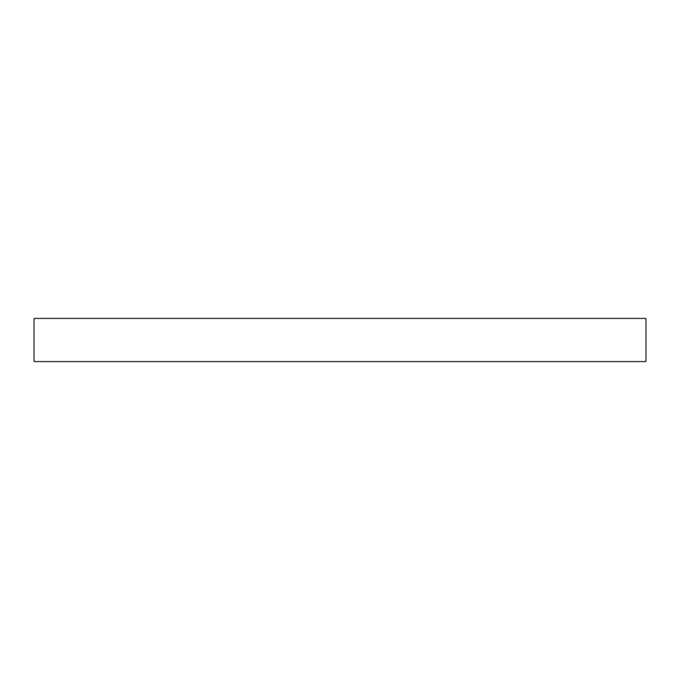 <?xml version="1.0" encoding="UTF-8"?>
<svg xmlns="http://www.w3.org/2000/svg" width="680" height="680" viewBox="0 0 680 680"><rect width="100%" height="100%" fill="white"/><g stroke="black" fill="none" stroke-linecap="round" stroke-linejoin="round"><path stroke-width="1.02" d="M646 318.401L34 318.401L34 361.599L646 361.599L646 318.401"/></g></svg>
